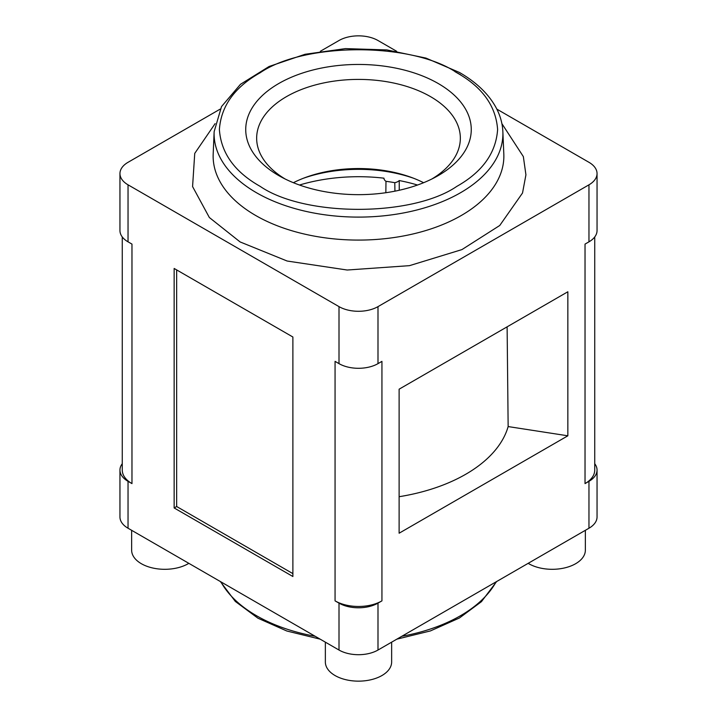 <?xml version="1.0" encoding="UTF-8"?>
<svg xmlns="http://www.w3.org/2000/svg" width="717" height="717" viewBox="0 0 717 717"><rect width="100%" height="100%" fill="white"/><g stroke="black" fill="none" stroke-linecap="round" stroke-linejoin="round"><path stroke-width="1.08" d="M385.845 192.721L385.979 181.32A123.261 71.162 180 0 1 394.78 182.683L394.933 191.17M299.473 185.031A128.146 73.985 180 0 1 383.962 178.183A8.174 4.723 180 0 0 383.962 178.219A8.174 4.723 180 0 0 385.979 181.32M399.244 190.265L399.244 180.55A8.174 4.723 180 0 1 394.78 182.683M399.244 180.55A128.146 73.985 180 0 1 417.527 185.031M260.137 186.348C304.77 217.009 412.221 217.009 456.863 186.348C482.38 171.963 495.958 153.035 497.607 129.553C495.958 106.071 482.38 87.142 456.863 72.767C412.23 42.097 304.779 42.097 260.137 72.767C234.62 87.142 221.042 106.071 219.393 129.553C221.042 153.035 234.62 171.963 260.137 186.348M501.891 123.647L523.347 156.593L525.928 174.823L522.523 193.007L499.749 225.488L461.927 249.597L409.479 265.657L347.198 270.022L287.15 261.033L240.096 241.934L209.355 217.52L192.577 186.572L194.737 153.393L215.109 123.647M278.761 175.593A112.766 65.104 180 0 1 278.761 83.522A112.766 65.104 180 0 1 438.239 83.522A112.766 65.104 180 0 1 435.766 176.974A112.766 65.104 180 0 1 281.234 176.974A112.766 65.104 180 0 1 278.761 175.593M285.16 179.008A101.85 58.803 180 0 1 256.677 139.448A101.85 58.803 180 0 1 318.536 84.122A101.85 58.803 180 0 1 430.514 96.634A101.85 58.803 180 0 1 460.323 139.448A101.85 58.803 180 0 1 431.84 179.008M293.396 182.71A98.677 56.966 180 0 1 305.37 177.511A98.677 56.966 180 0 1 411.63 177.511A98.677 56.966 180 0 1 423.604 182.71M413.566 178.246A106.053 61.232 0 0 0 303.434 178.246M528.169 563.338A33.143 19.135 0 0 0 528.788 563.705A33.143 19.135 0 0 0 552.395 569.307A33.143 19.135 0 0 0 575.652 563.705A33.143 19.135 0 0 0 585.359 550.172L585.359 530.32M325.357 642.163L325.357 662.015A33.143 19.135 0 0 0 335.063 675.548A33.143 19.135 0 0 0 371.182 679.689A33.143 19.135 0 0 0 391.643 662.015L391.643 642.163M131.641 530.32L131.641 550.172A33.143 19.135 0 0 0 141.348 563.705A33.143 19.135 0 0 0 188.831 563.338M292.886 337.008L292.886 576.513L174.15 507.959L174.15 268.463L292.886 337.008M176.651 269.906L176.651 506.516L174.15 507.959M381.937 600.864L381.937 361.359L377.993 363.636A27.569 15.917 180 0 1 339.007 363.636L335.063 361.359L335.063 600.864A33.143 19.135 0 0 0 381.937 600.864L377.993 603.131L377.993 650.041L588.962 528.232A27.569 15.917 0 0 0 597.046 516.984L597.046 470.074A27.569 15.917 0 0 0 594.734 463.702M597.046 470.074A27.569 15.917 0 0 1 588.962 481.331L585.027 483.608A33.143 19.135 0 0 0 594.734 470.074L594.734 236.951M320.356 51.274L339.007 40.511A27.569 15.917 180 0 1 377.993 40.511L396.644 51.274M496.836 109.127L588.962 162.311A27.569 15.917 180 0 1 597.046 173.568A27.569 15.917 180 0 1 588.962 184.825L588.962 241.835L585.027 244.103L585.027 483.608M122.266 236.951L122.266 470.074A33.143 19.135 0 0 0 131.973 483.608L128.038 481.331L128.038 528.232L339.007 650.041A27.569 15.917 0 0 0 377.993 650.041M131.973 483.608L131.973 244.103L128.038 241.835A27.569 15.917 180 0 1 119.954 230.578L119.954 173.568A27.569 15.917 180 0 1 128.038 162.311L220.164 109.127M335.063 600.864L339.007 603.131A27.569 15.917 0 0 0 377.993 603.131M128.038 241.835L128.038 184.825L339.007 306.625L339.007 363.636M176.651 506.516L292.886 573.627M377.993 363.636L377.993 306.625L588.962 184.825M567.846 435.802L567.846 291.774L399.118 389.188L399.118 533.215L567.846 435.802L508.147 426.57A151.654 87.555 180 0 1 399.118 496.711M507.116 326.835L508.147 426.57M122.266 463.702A27.569 15.917 0 0 0 119.954 470.074L119.954 516.984A27.569 15.917 0 0 0 128.038 528.232M119.954 470.074A27.569 15.917 0 0 0 128.038 481.331M128.038 184.825A27.569 15.917 180 0 1 119.954 173.568M377.993 306.625A27.569 15.917 180 0 1 339.007 306.625M597.046 173.568L597.046 230.578A27.569 15.917 180 0 1 588.962 241.835M502.859 131.677A144.404 83.369 180 0 1 415.403 210.359A144.404 83.369 180 0 1 256.39 192.685A144.404 83.369 180 0 1 214.141 131.677L213.182 154.092A145.363 83.925 0 0 0 255.709 215.503A145.363 83.925 0 0 0 415.779 233.294A145.363 83.925 0 0 0 503.818 154.092L502.859 131.677C502.5 123.602 500.332 115.769 496.352 108.177C488.922 94.303 476.644 82.41 459.516 72.498L425.97 58.086L386.875 49.921L345.433 48.613L305.075 54.277L269.117 66.475L240.473 84.31L221.517 106.573L214.141 131.677M496.092 581.854A144.269 83.289 180 0 1 460.511 615.715A144.269 83.289 180 0 1 401.87 636.257M315.13 636.257A144.269 83.289 180 0 1 256.489 615.715A144.269 83.289 180 0 1 220.908 581.854M339.007 603.131L339.007 650.041M588.962 481.331L588.962 528.232M455.017 71.718A144.404 83.369 180 0 1 460.61 74.783M496.63 581.55L481.448 601.662L459.418 617.991L430.406 630.933L396.842 639.161M320.158 639.161L286.818 631.005L257.95 618.206L235.319 601.438L220.37 581.55"/></g></svg>
